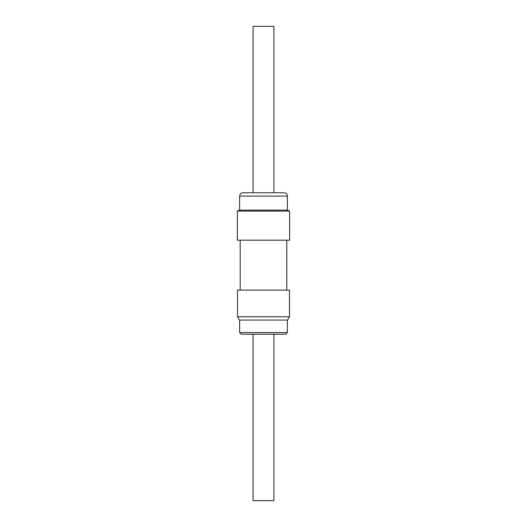 <?xml version="1.0" encoding="UTF-8"?>
<svg xmlns="http://www.w3.org/2000/svg" width="527" height="527" viewBox="0 0 527 527"><rect width="100%" height="100%" fill="white"/><g stroke="black" fill="none" stroke-linecap="round" stroke-linejoin="round"><path stroke-width="0.79" d="M240.2 240.2L240.2 290.127M286.8 240.2L286.8 290.127M264.785 334.23L241.28 334.23L239.62 332.563L287.38 332.563L285.72 334.23L264.785 334.23M289.461 316.753L287.538 320.08L239.462 320.08L237.539 316.753L289.461 316.753L289.461 290.127L237.539 290.127L237.539 316.753M253.098 334.23L253.098 500.65L273.902 500.65L273.902 334.23M273.902 192.77L273.902 26.35L253.098 26.35L253.098 192.77L265.153 192.77M239.62 196.097L287.38 196.097C287.538 195.919 287.281 193.218 284.053 192.77L242.947 192.77C240.925 192.968 239.818 194.081 239.62 196.097L239.62 210.148L237.374 211.077L237.374 240.2L289.626 240.2L289.626 211.077L237.374 211.077M287.38 196.097L287.38 210.148L239.62 210.148M239.62 320.08L239.62 332.563M287.38 320.08L287.38 332.563M287.38 210.148L289.626 211.077"/></g></svg>
